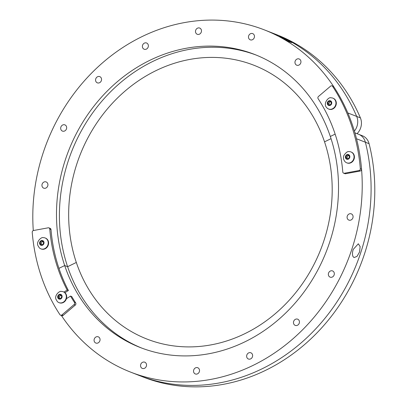 <?xml version="1.0" encoding="UTF-8"?>
<svg xmlns="http://www.w3.org/2000/svg" width="407" height="407" viewBox="0 0 407 407"><rect width="100%" height="100%" fill="white"/><g stroke="black" fill="none" stroke-linecap="round" stroke-linejoin="round"><path stroke-width="0.61" d="M330.733 101.435L331.364 103.302L330.153 104.975L328.312 104.782L327.686 102.915L328.897 101.241L330.733 101.435M330.85 101.786L330.077 101.704L328.871 103.378L329.38 104.894M328.897 101.241L330.077 101.704M327.686 102.915L328.871 103.378M326.979 107.941A5.84 5.138 -68.6 0 0 328.591 109.015L328.958 109.157A5.84 5.138 -68.6 0 0 334.646 107.58A5.84 5.138 -68.6 0 0 336.014 101.323A5.84 5.138 -68.6 0 0 333.211 98.28L332.845 98.138A5.84 5.138 -68.6 0 0 330.937 97.833C328.785 96.51 322.319 103.836 326.984 107.947M328.591 109.015A5.84 5.138 -68.6 0 0 334.279 107.438A5.84 5.138 -68.6 0 0 335.648 101.18A5.84 5.138 -68.6 0 0 332.845 98.138M331.624 102.086A2.488 2.188 -68.6 0 0 327.823 101.689A2.488 2.188 -68.6 0 0 329.121 105.545A2.488 2.188 -68.6 0 0 331.624 102.086M349.465 157.097L348.84 155.23L346.998 155.036L345.787 156.71L346.418 158.577L348.255 158.771L349.465 157.097M345.787 156.71L346.973 157.173L348.183 155.499L348.957 155.581M347.481 158.689L346.973 157.173M346.998 155.036L348.183 155.499M350.951 151.933L351.317 152.076A5.84 5.138 111.4 0 1 354.121 155.118A5.84 5.138 111.4 0 1 352.747 161.376A5.84 5.138 111.4 0 1 347.064 162.953L346.698 162.81A5.84 5.138 111.4 0 1 345.085 161.737C343.467 159.905 343.07 157.804 343.905 155.438C345.965 152.467 347.68 151.195 349.038 151.623A5.84 5.138 111.4 0 1 350.951 151.933A5.84 5.138 111.4 0 1 353.754 154.975A5.84 5.138 111.4 0 1 352.381 161.233A5.84 5.138 111.4 0 1 346.698 162.81M349.725 155.881A2.488 2.188 111.4 0 1 347.227 159.34A2.488 2.188 111.4 0 1 345.93 155.484A2.488 2.188 111.4 0 1 349.725 155.881M279.558 36.34L288.278 41.311L291.575 42.628L288.395 40.512L279.558 36.34M295.37 60.674A3.342 2.941 -68.6 0 0 296.739 65.191A3.342 2.941 -68.6 0 0 300.692 63.151A3.342 2.941 -68.6 0 0 299.17 58.969A3.342 2.941 -68.6 0 0 296.042 59.743A3.342 2.941 -68.6 0 0 295.37 60.674M195.533 32.011A3.342 2.941 -68.6 0 0 197.268 34.285A3.342 2.941 -68.6 0 0 201.221 32.245A3.342 2.941 -68.6 0 0 199.705 28.063A3.342 2.941 -68.6 0 0 195.538 30.866A3.342 2.941 -68.6 0 0 195.533 32.011M96.622 82.418A3.342 2.941 -68.6 0 0 97.344 82.845A3.342 2.941 -68.6 0 0 101.297 80.805A3.342 2.941 -68.6 0 0 99.776 76.623A3.342 2.941 -68.6 0 0 96.342 77.747A3.342 2.941 -68.6 0 0 95.955 81.604A3.342 2.941 -68.6 0 0 96.622 82.418M44.918 188.319A3.342 2.941 -68.6 0 0 47.863 185.45A3.342 2.941 -68.6 0 0 46.149 181.929A3.342 2.941 -68.6 0 0 42.196 183.974A3.342 2.941 -68.6 0 0 43.717 188.151A3.342 2.941 -68.6 0 0 43.89 188.212A3.342 2.941 -68.6 0 0 44.918 188.319M62.637 131.156A3.342 2.941 -68.6 0 0 66.448 128.953A3.342 2.941 -68.6 0 0 64.891 124.873A3.342 2.941 -68.6 0 0 61.142 126.48A3.342 2.941 -68.6 0 0 61.737 130.667A3.342 2.941 -68.6 0 0 62.459 131.095A3.342 2.941 -68.6 0 0 62.637 131.156M142.776 47.985A3.342 2.941 -68.6 0 0 144.164 49.227A3.342 2.941 -68.6 0 0 148.117 47.181A3.342 2.941 -68.6 0 0 146.596 43.005A3.342 2.941 -68.6 0 0 143.544 43.702A3.342 2.941 -68.6 0 0 142.425 46.942A3.342 2.941 -68.6 0 0 142.776 47.985M248.529 36.416A3.342 2.941 -68.6 0 0 250.259 39.83A3.342 2.941 -68.6 0 0 254.212 37.79A3.342 2.941 -68.6 0 0 252.691 33.608A3.342 2.941 -68.6 0 0 248.891 35.312A3.342 2.941 -68.6 0 0 248.529 36.416M141.702 348.066A157.295 138.365 111.4 0 1 67.608 266.697L76.323 262.464A146.978 129.289 111.4 0 0 244.714 333.745A146.978 129.289 111.4 0 0 324.532 141.84L331.049 138.67L324.532 141.84A146.978 129.289 -68.6 0 0 156.14 70.559A146.978 129.289 -68.6 0 0 76.323 262.464L67.608 266.697L64.693 265.552L58.949 268.345L64.693 265.552A157.295 138.365 -68.6 0 1 101.623 96.993A157.295 138.365 -68.6 0 1 254.777 54.513A157.295 138.365 -68.6 0 1 330.321 136.467A157.295 138.365 111.4 0 1 293.391 305.026A157.295 138.365 111.4 0 1 140.237 347.507A157.295 138.365 111.4 0 1 64.693 265.552L67.608 266.697A157.295 138.365 -68.6 0 1 103.958 98.789A157.295 138.365 -68.6 0 1 256.232 55.093M335.144 134.122L330.321 136.467L335.144 134.122M354.385 131.105A13.36 11.752 -68.6 0 0 356.695 116.422A183.72 161.61 -68.6 0 0 273.28 33.369A183.72 161.61 111.4 0 1 356.695 116.422A13.36 11.752 111.4 0 1 354.385 131.105M357.066 133.679A13.36 11.752 -68.6 0 0 360.399 117.867L347.817 112.953A183.72 161.61 -68.6 0 0 264.402 29.899A183.72 161.61 -68.6 0 0 33.288 230.586M39.962 242.74L40.588 244.607L42.43 244.8L43.641 243.127L43.01 241.259L41.173 241.066L39.962 242.74L41.148 243.203L42.359 241.529L43.127 241.61M41.656 244.719L41.148 243.203M41.173 241.066L42.359 241.529M45.121 237.963L45.487 238.105A5.84 5.138 111.4 0 1 48.148 245.416A5.84 5.138 111.4 0 1 41.239 248.982L40.868 248.84A5.84 5.138 111.4 0 1 39.26 247.771L37.953 245.63C35.989 241.646 41.59 236.721 43.213 237.657A5.84 5.138 111.4 0 1 45.121 237.963A5.84 5.138 111.4 0 1 47.782 245.268A5.84 5.138 111.4 0 1 40.868 248.84M39.703 243.951A2.488 2.188 111.4 0 1 42.201 240.496A2.488 2.188 111.4 0 1 43.498 244.353A2.488 2.188 111.4 0 1 39.703 243.951M275.122 34.107A183.72 161.61 111.4 0 1 276.979 34.814A183.72 161.61 111.4 0 1 360.399 117.867M64.911 292.699A56.344 49.562 -68.6 0 0 68.396 290.512A164.092 144.343 111.4 0 1 50.997 229.563A1.603 1.409 -68.6 0 0 50.147 228.352L48.916 227.869A1.603 1.409 111.4 0 1 49.766 229.085A164.092 144.343 -68.6 0 0 67.165 290.028L68.396 290.512M67.165 290.028A56.344 49.562 111.4 0 1 63.95 292.058M66.443 298.641A63.823 56.146 -68.6 0 0 70.518 296.072A164.092 144.343 -68.6 0 0 74.435 302.386A1.603 1.409 111.4 0 1 74.059 304.594L61.945 314.911A1.603 1.409 111.4 0 1 59.941 314.692A183.72 161.61 111.4 0 1 32.229 232.346A1.603 1.409 111.4 0 1 33.542 230.51L48.219 227.808A1.603 1.409 111.4 0 1 48.916 227.869M60.546 315.186L61.778 315.669A1.603 1.409 -68.6 0 0 63.177 315.394L75.29 305.077A1.603 1.409 -68.6 0 0 75.666 302.864A164.092 144.343 111.4 0 1 71.749 296.555L70.518 296.072M330.606 86.147L318.493 96.459A1.603 1.409 -68.6 0 0 318.116 98.672A164.092 144.343 111.4 0 1 342.786 171.973A1.603 1.409 -68.6 0 0 344.332 173.25L359.01 170.548A1.603 1.409 -68.6 0 0 360.327 168.712A183.72 161.61 -68.6 0 0 332.611 86.365A1.603 1.409 -68.6 0 0 330.606 86.147M332.005 85.867L333.236 86.35A1.603 1.409 111.4 0 1 333.842 86.849A183.72 161.61 111.4 0 1 361.558 169.195A1.603 1.409 111.4 0 1 360.241 171.026L345.563 173.733A1.603 1.409 111.4 0 1 344.866 173.667L343.635 173.189M354.894 132.83L362.383 135.755A13.36 11.752 111.4 0 1 369.078 143.671A183.72 161.61 -68.6 0 1 317.251 332.585A183.72 161.61 -68.6 0 1 143.193 377.04L139.494 375.59A183.72 161.61 -68.6 0 0 313.553 331.14A183.72 161.61 -68.6 0 0 365.379 142.226A13.36 11.752 -68.6 0 0 358.684 134.31A13.36 11.752 111.4 0 1 365.379 142.226A183.72 161.61 111.4 0 1 313.553 331.14A183.72 161.61 111.4 0 1 139.494 375.59L130.616 372.12A183.72 161.61 111.4 0 1 61.228 315.257M359.564 251.979L357.01 256.4L354.054 257.56L352.966 256.542L352.457 254.67L352.538 252.187L353.169 249.476L358.333 243.788L360.139 246.606L359.564 251.979M350.061 220.258A3.342 2.941 111.4 0 1 348.865 220.09A3.342 2.941 111.4 0 1 347.344 215.908A3.342 2.941 111.4 0 1 351.297 213.868A3.342 2.941 111.4 0 1 353.011 217.389A3.342 2.941 111.4 0 1 350.061 220.258M294.515 324.964A3.342 2.941 111.4 0 1 293.92 320.782A3.342 2.941 111.4 0 1 297.67 319.174A3.342 2.941 111.4 0 1 299.191 323.351A3.342 2.941 111.4 0 1 295.238 325.397A3.342 2.941 111.4 0 1 294.515 324.964M193.579 371.677A3.342 2.941 111.4 0 1 194.694 368.432A3.342 2.941 111.4 0 1 197.746 367.735A3.342 2.941 111.4 0 1 199.267 371.917A3.342 2.941 111.4 0 1 195.314 373.957A3.342 2.941 111.4 0 1 193.579 371.677M94.48 338.527A3.342 2.941 111.4 0 1 98.28 336.828A3.342 2.941 111.4 0 1 99.796 341.01A3.342 2.941 111.4 0 1 95.843 343.05A3.342 2.941 111.4 0 1 94.48 338.527M140.593 364.993A3.342 2.941 111.4 0 1 144.76 362.189A3.342 2.941 111.4 0 1 146.276 366.371A3.342 2.941 111.4 0 1 142.323 368.411A3.342 2.941 111.4 0 1 140.593 364.993M247.034 357.773A3.342 2.941 111.4 0 1 247.415 353.917A3.342 2.941 111.4 0 1 250.854 352.793A3.342 2.941 111.4 0 1 252.371 356.975A3.342 2.941 111.4 0 1 248.418 359.015A3.342 2.941 111.4 0 1 247.034 357.773M330.296 277.208A3.342 2.941 111.4 0 1 330.123 277.147A3.342 2.941 111.4 0 1 328.602 272.965A3.342 2.941 111.4 0 1 332.555 270.925A3.342 2.941 111.4 0 1 334.111 275.005A3.342 2.941 111.4 0 1 330.296 277.208M369.078 143.671L356.501 138.756A183.72 161.61 111.4 0 1 304.675 327.671A183.72 161.61 111.4 0 1 130.616 372.12M58.069 296.535L59.274 294.861L61.116 295.055L61.742 296.922L60.531 298.596L58.694 298.402L58.069 296.535L59.249 296.998L59.758 298.514M61.233 295.406L60.46 295.324L59.249 296.998M59.274 294.861L60.46 295.324M58.974 302.635L59.341 302.777A5.84 5.138 -68.6 0 0 66.249 299.211A5.84 5.138 -68.6 0 0 63.594 291.9L63.227 291.758A5.84 5.138 -68.6 0 0 61.32 291.453C59.697 290.512 54.095 295.441 56.059 299.425L57.362 301.567A5.84 5.138 -68.6 0 0 58.974 302.635A5.84 5.138 -68.6 0 0 65.883 299.064A5.84 5.138 -68.6 0 0 63.227 291.758M57.804 297.746A2.488 2.188 -68.6 0 0 61.605 298.143A2.488 2.188 -68.6 0 0 60.307 294.292A2.488 2.188 -68.6 0 0 57.804 297.746M49.766 229.085L50.997 229.563M61.945 314.911L63.177 315.394M74.059 304.594L75.29 305.077M74.435 302.386L75.666 302.864M332.611 86.365L333.842 86.849M360.327 168.712L361.558 169.195M359.01 170.548L360.241 171.026M344.332 173.25L345.563 173.733M264.402 29.899L276.979 34.814"/></g></svg>
